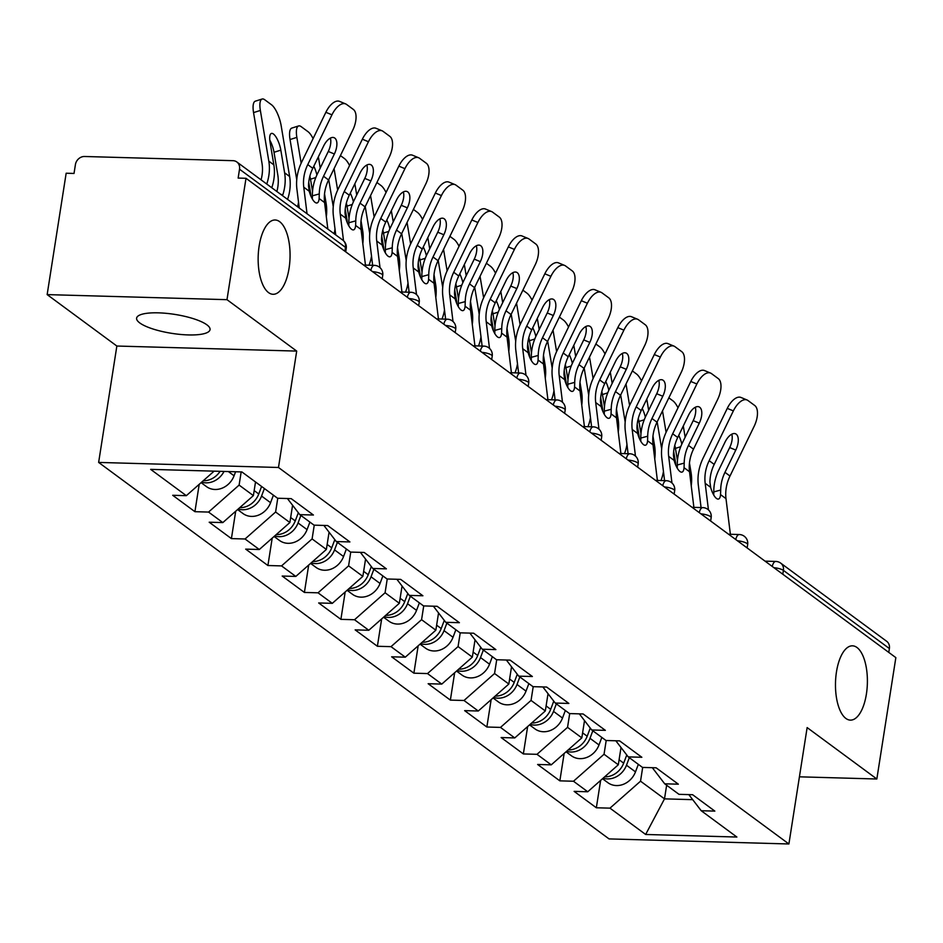 <?xml version="1.0" encoding="UTF-8"?>
<svg xmlns="http://www.w3.org/2000/svg" width="943" height="943" viewBox="0 0 943 943"><rect width="100%" height="100%" fill="white"/><g stroke="black" fill="none" stroke-linecap="round" stroke-linejoin="round"><path stroke-width="1.41" d="M289.077 268.177A37.166 15.937 91.6 0 0 275.156 219.99A37.166 15.937 91.6 0 0 259.136 246.099A37.166 15.937 91.6 0 0 273.057 294.287A37.166 15.937 91.6 0 0 289.077 268.177M866.405 694.024A37.166 15.937 91.6 0 0 852.484 645.825A37.166 15.937 91.6 0 0 836.465 671.935A37.166 15.937 91.6 0 0 850.386 720.122A37.166 15.937 91.6 0 0 866.405 694.024M139.776 322.942A37.166 9.595 8.9 0 1 136.617 318.133A37.166 9.595 8.9 0 1 166.404 313.347A37.166 9.595 8.9 0 1 206.894 324.828A37.166 9.595 8.9 0 1 210.041 329.637A37.166 9.595 8.9 0 1 180.254 334.423A37.166 9.595 8.9 0 1 139.776 322.942M98.638 462.424L609.06 838.916L788.902 843.973L278.48 467.48L98.638 462.424L116.861 346.034L296.703 351.091L226.992 299.674L47.15 294.605L116.861 346.034M47.15 294.605L66.163 173.229L74.025 173.453L75.416 164.589A8.711 7.544 -53.6 0 1 84.575 156.491L232.968 160.675A8.711 7.544 -53.6 0 1 236.834 161.972L342.804 240.135A8.711 7.544 -53.6 0 1 345.492 247.372L239.522 169.21L238.143 178.074L246.005 178.298L226.992 299.674M666.642 785.224L664.509 798.862L645.649 834.472L736.884 837.042L701.203 810.721L714.841 811.11L692.622 794.713L678.984 794.336L664.709 783.81L652.32 767.696M645.649 834.472L609.968 808.151L596.341 807.774L600.632 780.391M621.013 747.516L618.302 764.785L587.748 791.766L574.122 791.377L596.341 807.774M587.748 791.766L573.485 781.24L559.847 780.851L564.138 753.481M584.519 720.593L581.819 737.874L551.254 764.844L537.628 764.467L559.847 780.851M551.254 764.844L536.991 754.317L523.353 753.94L527.644 726.558M548.024 693.683L545.325 710.951L514.76 737.933L501.134 737.544L523.353 753.94M514.76 737.933L500.497 727.407L486.859 727.018L491.15 699.647M511.53 666.76L508.831 684.04L478.278 711.01L464.64 710.633L486.859 727.018M478.278 711.01L464.003 700.484L450.365 700.107L454.656 672.724M475.036 639.849L472.337 657.118L441.784 684.099L428.146 683.71L450.365 700.107M441.784 684.099L427.509 673.573L413.883 673.184L418.162 645.814M438.554 612.926L435.843 630.207L405.29 657.177L391.651 656.8L413.883 673.184M405.29 657.177L391.015 646.65L377.389 646.273L381.667 618.891M402.06 586.016L399.349 603.284L368.796 630.266L355.157 629.877L377.389 646.273M368.796 630.266L354.521 619.74L340.894 619.351L345.185 591.98M365.566 559.093L362.855 576.373L332.301 603.343L318.675 602.954L340.894 619.351M332.301 603.343L318.039 592.817L304.4 592.44L308.691 565.057M329.072 532.182L326.372 549.451L295.807 576.432L282.181 576.043L304.4 592.44M295.807 576.432L281.544 565.906L267.906 565.517L272.197 538.147M292.578 505.259L289.878 522.54L259.313 549.51L245.687 549.121L267.906 565.517M259.313 549.51L245.05 538.983L231.412 538.606L235.703 511.224M255.518 481.979L253.384 495.617L222.831 522.587L209.193 522.21L231.412 538.606M222.831 522.587L208.556 512.073L194.918 511.684L199.209 484.313M214.12 471.146L186.337 495.676L172.699 495.287L194.918 511.684M186.337 495.676L150.656 469.366L241.891 471.936L277.572 498.246L291.198 498.635L313.418 515.019L299.791 514.642L314.054 525.157L327.692 525.546L349.912 541.942L336.286 541.553L350.548 552.079L364.187 552.468L386.406 568.853L372.78 568.476L387.043 578.99L400.681 579.379L422.9 595.776L409.262 595.387L423.537 605.913L437.175 606.302L459.394 622.686L445.756 622.309L460.031 632.836L473.657 633.213L495.888 649.609L482.25 649.22L496.525 659.746L510.151 660.135L532.382 676.52L518.744 676.143L533.019 686.669L546.645 687.046L568.865 703.443L555.238 703.054L569.501 713.58L583.139 713.969L605.359 730.354L591.732 729.976L605.995 740.503L619.634 740.88L641.853 757.276L628.227 756.887L642.489 767.413L656.128 767.802L678.347 784.187L664.709 783.81M606.196 740.503L604.039 754.259L618.302 764.785M604.039 754.259L573.485 781.24M569.702 713.592L567.545 727.348L581.819 737.874M567.545 727.348L536.991 754.317M628.227 756.887L615.826 740.774M533.208 686.669L531.05 700.425L545.325 710.951M531.05 700.425L500.497 727.407M591.732 729.976L579.332 713.863M496.713 659.758L494.556 673.514L508.831 684.04M494.556 673.514L464.003 700.484M555.238 703.054L542.85 686.94M460.219 632.836L458.062 646.592L472.337 657.118M458.062 646.592L427.509 673.573M518.744 676.143L506.356 660.029M423.725 605.913L421.58 619.681L435.843 630.207M421.58 619.681L391.015 646.65M482.25 649.22L469.862 633.107M387.231 579.002L385.086 592.758L399.349 603.284M385.086 592.758L354.521 619.74M445.756 622.309L433.367 606.184M350.749 552.079L348.592 565.847L362.855 576.373M348.592 565.847L318.039 592.817M409.262 595.387L396.873 579.273M314.255 525.168L312.098 538.924L326.372 549.451M312.098 538.924L281.544 565.906M372.78 568.476L360.379 552.35M277.761 498.246L275.604 512.014L289.878 522.54M275.604 512.014L245.05 538.983M336.286 541.553L323.885 525.44M241.172 471.913L239.109 485.091L253.384 495.617M239.109 485.091L208.556 512.073M299.791 514.642L287.403 498.517M239.522 169.21A8.711 7.544 -53.6 0 0 236.834 161.972M799.416 776.82L876.837 779.001L895.85 657.625L246.005 178.298M889.379 648.536L783.409 570.374A8.711 7.544 126.4 0 0 780.71 563.136L886.679 641.299A8.711 7.544 126.4 0 1 889.379 648.536L888.766 652.403M876.837 779.001L807.137 727.583L788.902 843.973M296.703 351.091L278.48 467.48M642.678 767.425L640.533 781.181L664.509 798.862L692.704 799.664M640.533 781.181L609.968 808.151M701.203 810.721L688.814 794.607M312.781 168.314L323.602 146.059A13.355 6.542 -67.5 0 1 334.093 137.69A13.355 6.542 -67.5 0 1 334.789 138.079A13.355 6.542 -67.5 0 1 334.364 153.992L323.543 176.247A38.911 33.677 -53.6 0 0 319.76 188.246A38.911 33.677 -53.6 0 0 319.276 193.94L319.123 198.537A13.355 4.515 -105.2 0 1 317.084 202.945A13.355 4.515 -105.2 0 1 315.092 202.38A13.355 4.515 -105.2 0 1 309.221 191.229L308.514 186.007A38.911 33.677 -53.6 0 1 308.998 180.313A38.911 33.677 -53.6 0 1 312.781 168.314L307.76 164.601A38.911 33.677 -53.6 0 0 303.964 176.6A38.911 33.677 -53.6 0 0 303.764 187.197L307.029 213.743M299.237 208.002L296.904 189.072A46.455 40.219 126.4 0 1 297.151 176.412A46.455 40.219 126.4 0 1 301.677 162.078L325.865 112.3A17.422 8.522 -67.5 0 1 339.551 101.384L345.633 103.907A17.422 8.522 112.5 0 1 346.529 104.414L353.319 109.412A17.422 8.522 112.5 0 1 352.765 130.169L328.577 179.96A38.911 33.677 -53.6 0 0 324.781 191.959A38.911 33.677 -53.6 0 0 324.581 202.556L327.846 229.102M312.345 198.985L312.369 195.826A46.455 40.219 126.4 0 1 312.935 188.058A46.455 40.219 126.4 0 1 317.473 173.724L328.282 151.469A13.355 6.542 112.5 0 0 330.356 138.102M345.633 103.907A17.422 8.522 112.5 0 0 331.948 114.822L307.76 164.601M287.568 199.397A46.455 40.219 -53.6 0 0 289.654 190.969A46.455 40.219 -53.6 0 0 289.631 176.506L281.179 125.808A17.422 5.611 72.4 0 0 271.513 104.767L264.735 99.758A17.422 5.611 72.4 0 0 262.119 99.027A17.422 5.611 72.4 0 0 260.362 110.449L253.549 112.606L262.001 163.316A38.911 33.677 126.4 0 1 262.013 175.422A38.911 33.677 126.4 0 1 261.07 179.854M266.739 184.038A46.455 40.219 -53.6 0 0 268.838 175.61A46.455 40.219 -53.6 0 0 268.814 161.147L260.362 110.449M272.008 187.056A46.455 40.219 -53.6 0 0 273.859 179.323A46.455 40.219 -53.6 0 0 273.847 164.86L270.063 142.204A13.355 4.302 -107.6 0 1 271.419 133.434A13.355 4.302 -107.6 0 1 273.423 134A13.355 4.302 -107.6 0 1 280.825 150.137L274.012 152.294L277.796 174.962A38.911 33.677 126.4 0 1 277.808 187.068A38.911 33.677 126.4 0 1 276.865 191.5M280.472 194.164L282.77 194.989A46.455 40.219 -53.6 0 0 284.621 187.268A46.455 40.219 -53.6 0 0 284.609 172.793L280.825 150.137M274.012 152.294A13.355 4.302 72.4 0 0 269.804 140.165M253.549 112.606A17.422 5.611 -107.6 0 1 255.305 101.184L262.119 99.027M201.696 482.121A19.166 16.585 -53.6 0 0 224.045 471.429M201.095 482.639L206.482 486.612A19.166 16.585 -53.6 0 0 234.076 475.779L235.597 471.759M203.216 480.765A19.166 16.585 -53.6 0 0 220.096 471.323M349.275 195.225L360.096 172.97A13.355 6.542 -67.5 0 1 370.587 164.601A13.355 6.542 -67.5 0 1 371.271 165.001A13.355 6.542 -67.5 0 1 370.847 180.915L360.037 203.158A38.911 33.677 -53.6 0 0 356.242 215.169A38.911 33.677 -53.6 0 0 355.77 220.862L355.617 225.448A13.355 4.515 -105.2 0 1 353.578 229.868A13.355 4.515 -105.2 0 1 351.586 229.29A13.355 4.515 -105.2 0 1 345.716 218.151L345.008 212.918A38.911 33.677 -53.6 0 1 345.492 207.236A38.911 33.677 -53.6 0 1 349.275 195.225L344.254 191.512A38.911 33.677 -53.6 0 0 340.458 203.523A38.911 33.677 -53.6 0 0 340.258 214.12L343.523 240.736M335.732 234.913L333.398 215.982A46.455 40.219 126.4 0 1 333.645 203.334A46.455 40.219 126.4 0 1 338.172 188.989L362.36 139.21A17.422 8.522 -67.5 0 1 376.045 128.295L382.127 130.818A17.422 8.522 112.5 0 1 383.023 131.325L389.813 136.334A17.422 8.522 112.5 0 1 389.259 157.092L365.071 206.871A38.911 33.677 -53.6 0 0 361.275 218.882A38.911 33.677 -53.6 0 0 361.075 229.479L365.46 265.101M348.827 225.907L348.863 222.737A46.455 40.219 126.4 0 1 349.429 214.98A46.455 40.219 126.4 0 1 353.955 200.635L364.776 178.392A13.355 6.542 112.5 0 0 366.851 165.025M382.127 130.818A17.422 8.522 112.5 0 0 368.442 141.733L344.254 191.512M385.77 222.147L396.579 199.892A13.355 6.542 -67.5 0 1 407.081 191.523A13.355 6.542 -67.5 0 1 407.765 191.912A13.355 6.542 -67.5 0 1 407.341 207.825L396.531 230.08A38.911 33.677 -53.6 0 0 392.736 242.08A38.911 33.677 -53.6 0 0 392.264 247.773L392.111 252.37A13.355 4.515 -105.2 0 1 390.072 256.779A13.355 4.515 -105.2 0 1 388.08 256.213A13.355 4.515 -105.2 0 1 382.21 245.062L381.502 239.84A38.911 33.677 -53.6 0 1 381.974 234.147A38.911 33.677 -53.6 0 1 385.77 222.147L380.748 218.434A38.911 33.677 -53.6 0 0 376.952 230.434A38.911 33.677 -53.6 0 0 376.74 241.031L380.017 267.647M372.65 265.313L369.892 242.905A46.455 40.219 126.4 0 1 370.139 230.245A46.455 40.219 126.4 0 1 374.666 215.912L398.854 166.133A17.422 8.522 -67.5 0 1 412.539 155.218L418.621 157.74A17.422 8.522 112.5 0 1 419.517 158.247L426.307 163.245A17.422 8.522 112.5 0 1 425.753 184.015L401.565 233.793A38.911 33.677 -53.6 0 0 397.769 245.793A38.911 33.677 -53.6 0 0 397.569 256.39L401.942 292.024M385.322 252.83L385.357 249.659A46.455 40.219 126.4 0 1 385.923 241.891A46.455 40.219 126.4 0 1 390.449 227.558L401.258 205.303A13.355 6.542 112.5 0 0 403.345 191.936M418.621 157.74A17.422 8.522 112.5 0 0 404.924 168.656L380.748 218.434M422.264 249.058L433.073 226.803A13.355 6.542 -67.5 0 1 443.575 218.434A13.355 6.542 -67.5 0 1 444.259 218.835A13.355 6.542 -67.5 0 1 443.835 234.748L433.026 256.991A38.911 33.677 -53.6 0 0 429.23 269.003A38.911 33.677 -53.6 0 0 428.759 274.696L428.605 279.281A13.355 4.515 -105.2 0 1 426.554 283.702A13.355 4.515 -105.2 0 1 424.574 283.136A13.355 4.515 -105.2 0 1 418.692 271.985L417.997 266.751A38.911 33.677 -53.6 0 1 418.468 261.07A38.911 33.677 -53.6 0 1 422.264 249.058L417.23 245.345A38.911 33.677 -53.6 0 0 413.447 257.356A38.911 33.677 -53.6 0 0 413.234 267.953L416.511 294.57M409.132 292.224L406.386 269.816A46.455 40.219 126.4 0 1 406.622 257.168A46.455 40.219 126.4 0 1 411.16 242.822L435.348 193.044A17.422 8.522 -67.5 0 1 449.033 182.129L455.115 184.651A17.422 8.522 112.5 0 1 456.011 185.158L462.801 190.168A17.422 8.522 112.5 0 1 462.247 210.926L438.059 260.704A38.911 33.677 -53.6 0 0 434.263 272.716A38.911 33.677 -53.6 0 0 434.063 283.313L438.436 318.934M421.816 279.741L421.851 276.57A46.455 40.219 126.4 0 1 422.417 268.814A46.455 40.219 126.4 0 1 426.943 254.48L437.752 232.226A13.355 6.542 112.5 0 0 439.839 218.859M455.115 184.651A17.422 8.522 112.5 0 0 441.418 195.566L417.23 245.345M458.758 275.981L469.567 253.726A13.355 6.542 -67.5 0 1 480.07 245.357A13.355 6.542 -67.5 0 1 480.753 245.746A13.355 6.542 -67.5 0 1 480.329 261.659L469.52 283.914A38.911 33.677 -53.6 0 0 465.724 295.925A38.911 33.677 -53.6 0 0 465.253 301.607L465.088 306.204A13.355 4.515 -105.2 0 1 463.048 310.612A13.355 4.515 -105.2 0 1 461.068 310.047A13.355 4.515 -105.2 0 1 455.186 298.896L454.491 293.674A38.911 33.677 -53.6 0 1 454.962 287.98A38.911 33.677 -53.6 0 1 458.758 275.981L453.724 272.268A38.911 33.677 -53.6 0 0 449.929 284.267A38.911 33.677 -53.6 0 0 449.728 294.876L453.005 321.48M445.626 319.147L442.88 296.739A46.455 40.219 126.4 0 1 443.116 284.079A46.455 40.219 126.4 0 1 447.642 269.745L471.83 219.967A17.422 8.522 -67.5 0 1 485.527 209.051L491.609 211.574A17.422 8.522 112.5 0 1 492.505 212.081L499.283 217.079A17.422 8.522 112.5 0 1 498.729 237.848L474.541 287.627A38.911 33.677 -53.6 0 0 470.757 299.626A38.911 33.677 -53.6 0 0 470.545 310.223L474.93 345.857M458.31 306.664L458.345 303.493A46.455 40.219 126.4 0 1 458.911 295.725A46.455 40.219 126.4 0 1 463.437 281.391L474.246 259.136A13.355 6.542 112.5 0 0 476.333 245.769M491.609 211.574A17.422 8.522 112.5 0 0 477.912 222.489L453.724 272.268M495.252 302.892L506.061 280.637A13.355 6.542 -67.5 0 1 516.552 272.268A13.355 6.542 -67.5 0 1 517.247 272.668A13.355 6.542 -67.5 0 1 516.823 288.582L506.014 310.825A38.911 33.677 -53.6 0 0 502.218 322.836A38.911 33.677 -53.6 0 0 501.747 328.529L501.582 333.115A13.355 4.515 -105.2 0 1 499.542 337.535A13.355 4.515 -105.2 0 1 497.55 336.969A13.355 4.515 -105.2 0 1 491.68 325.818L490.985 320.585A38.911 33.677 -53.6 0 1 491.456 314.903A38.911 33.677 -53.6 0 1 495.252 302.892L490.219 299.179A38.911 33.677 -53.6 0 0 486.423 311.19A38.911 33.677 -53.6 0 0 486.223 321.787L489.5 348.403M482.121 346.057L479.362 323.649A46.455 40.219 126.4 0 1 479.61 311.001A46.455 40.219 126.4 0 1 484.136 296.656L508.324 246.877A17.422 8.522 -67.5 0 1 522.021 235.962L528.104 238.485A17.422 8.522 112.5 0 1 528.999 238.992L535.777 244.001A17.422 8.522 112.5 0 1 535.223 264.759L511.035 314.538A38.911 33.677 -53.6 0 0 507.251 326.549A38.911 33.677 -53.6 0 0 507.039 337.146L511.424 372.78M494.804 333.574L494.827 330.404A46.455 40.219 126.4 0 1 495.405 322.647A46.455 40.219 126.4 0 1 499.931 308.314L510.741 286.059A13.355 6.542 112.5 0 0 512.827 272.692M528.104 238.485A17.422 8.522 112.5 0 0 514.406 249.4L490.219 299.179M298.53 202.25A38.911 33.677 126.4 0 1 298.507 202.344A38.911 33.677 126.4 0 1 297.564 206.765M310.825 195.908A46.455 40.219 -53.6 0 0 310.341 191.783L308.738 182.211M326.313 216.69A46.455 40.219 -53.6 0 0 326.125 203.429L324.533 193.857M320.231 168.043L318.357 156.833M313.088 138.597A17.422 5.611 72.4 0 0 308.007 131.678L301.23 126.68A17.422 5.611 72.4 0 0 298.613 125.938A17.422 5.611 72.4 0 0 296.856 137.372L290.043 139.529L296.75 179.736M301.159 163.174L296.856 137.372M313.795 166.227A13.355 4.302 -107.6 0 1 316.895 174.938M315.799 177.532L310.506 179.217L312.534 191.382M310.506 179.217A13.355 4.302 72.4 0 0 309.858 176.176M290.043 139.529A17.422 5.611 -107.6 0 1 291.8 128.095L298.613 125.938M238.178 509.031A19.166 16.585 -53.6 0 0 261.565 496.053L264.394 488.533M237.589 509.562L242.976 513.534A19.166 16.585 -53.6 0 0 270.57 502.702L273.411 495.181M239.711 507.688A19.166 16.585 -53.6 0 0 258.759 493.979L261.588 486.458M335.013 229.161A38.911 33.677 126.4 0 1 335.001 229.255A38.911 33.677 126.4 0 1 334.058 233.687M347.319 222.831A46.455 40.219 -53.6 0 0 346.835 218.693L345.232 209.134M362.807 243.612A46.455 40.219 -53.6 0 0 362.619 230.34L361.028 220.78M356.725 194.953L354.851 183.755M349.57 165.52A17.422 5.611 72.4 0 0 344.501 158.601L340.423 155.583M337.653 190.097L334.07 168.644M350.289 193.138A13.355 4.302 -107.6 0 1 353.389 201.849M352.293 204.454L347 206.128L349.028 218.304M347 206.128A13.355 4.302 72.4 0 0 346.352 203.099M328.73 179.63L333.244 206.658M274.672 535.954A19.166 16.585 -53.6 0 0 298.059 522.964L300.888 515.444M274.083 536.473L279.47 540.445A19.166 16.585 -53.6 0 0 307.064 529.612L309.893 522.092M276.205 534.61A19.166 16.585 -53.6 0 0 295.253 520.901L298.33 512.733M371.507 256.083A38.911 33.677 126.4 0 1 371.495 256.178A38.911 33.677 126.4 0 1 369.019 265.207M383.801 249.742A46.455 40.219 -53.6 0 0 383.318 245.616L381.726 236.045M399.302 270.523A46.455 40.219 -53.6 0 0 399.113 257.262L397.522 247.691M393.207 221.876L391.345 210.666M386.064 192.443A17.422 5.611 72.4 0 0 380.996 185.512L376.917 182.506M374.147 217.008L370.564 195.555M386.783 220.061A13.355 4.302 -107.6 0 1 389.883 228.772M388.787 231.365L383.495 233.051L385.522 245.215M383.495 233.051A13.355 4.302 72.4 0 0 382.846 230.009M365.224 206.552L369.727 233.569M311.166 562.865A19.166 16.585 -53.6 0 0 334.553 549.887L337.382 542.366M310.577 563.395L315.964 567.368A19.166 16.585 -53.6 0 0 343.558 556.535L346.387 549.015M312.699 561.521A19.166 16.585 -53.6 0 0 331.736 547.812L334.824 539.655M408.001 282.994A38.911 33.677 126.4 0 1 407.989 283.089A38.911 33.677 126.4 0 1 405.502 292.118M420.295 276.664A46.455 40.219 -53.6 0 0 419.812 272.527L418.221 262.967M435.796 297.446A46.455 40.219 -53.6 0 0 435.607 284.173L434.016 274.613M429.702 248.787L427.839 237.589M422.558 219.354A17.422 5.611 72.4 0 0 417.49 212.434L413.399 209.417M410.641 243.931L407.058 222.477M423.277 246.972A13.355 4.302 -107.6 0 1 426.377 255.683M425.281 258.288L419.989 259.962L422.016 272.138M419.989 259.962A13.355 4.302 72.4 0 0 419.34 256.932M401.718 233.463L406.221 260.492M347.661 589.788A19.166 16.585 -53.6 0 0 371.035 576.81L373.876 569.289M347.071 590.306L352.458 594.279A19.166 16.585 -53.6 0 0 380.041 583.446L382.882 575.925M349.181 588.444A19.166 16.585 -53.6 0 0 368.23 574.735L371.318 566.566M444.495 309.917A38.911 33.677 126.4 0 1 444.483 310.011A38.911 33.677 126.4 0 1 441.996 319.04M456.789 303.575A46.455 40.219 -53.6 0 0 456.306 299.45L454.715 289.878M472.29 324.357A46.455 40.219 -53.6 0 0 472.101 311.096L470.498 301.524M466.196 275.71L464.333 264.512M459.052 246.276A17.422 5.611 72.4 0 0 453.984 239.345L449.894 236.339M447.123 270.841L443.552 249.388M459.771 273.894A13.355 4.302 -107.6 0 1 462.872 282.605M461.764 285.199L456.471 286.884L458.51 299.049M456.471 286.884A13.355 4.302 72.4 0 0 455.834 283.843M438.212 260.386L442.715 287.403M384.155 616.698A19.166 16.585 -53.6 0 0 407.529 603.72L410.37 596.2M383.565 617.229L388.952 621.201A19.166 16.585 -53.6 0 0 416.535 610.369L419.376 602.848M385.675 615.355A19.166 16.585 -53.6 0 0 404.724 601.646L407.8 593.489M531.746 329.814L542.555 307.559A13.355 6.542 -67.5 0 1 553.046 299.19A13.355 6.542 -67.5 0 1 553.741 299.579A13.355 6.542 -67.5 0 1 553.317 315.492L542.508 337.747A38.911 33.677 -53.6 0 0 538.712 349.759A38.911 33.677 -53.6 0 0 538.229 355.44L538.076 360.037A13.355 4.515 -105.2 0 1 536.037 364.446A13.355 4.515 -105.2 0 1 534.044 363.88A13.355 4.515 -105.2 0 1 528.174 352.729L527.467 347.507A38.911 33.677 -53.6 0 1 527.95 341.814A38.911 33.677 -53.6 0 1 531.746 329.814L526.713 326.101A38.911 33.677 -53.6 0 0 522.917 338.101A38.911 33.677 -53.6 0 0 522.717 348.71L525.994 375.314M518.615 372.98L515.856 350.572A46.455 40.219 126.4 0 1 516.104 337.912A46.455 40.219 126.4 0 1 520.63 323.579L544.818 273.8A17.422 8.522 -67.5 0 1 558.515 262.885L564.586 265.407A17.422 8.522 112.5 0 1 565.494 265.914L572.271 270.912A17.422 8.522 112.5 0 1 571.717 291.682L547.529 341.46A38.911 33.677 -53.6 0 0 543.734 353.46A38.911 33.677 -53.6 0 0 543.533 364.057L547.918 399.691M531.298 360.497L531.322 357.326A46.455 40.219 126.4 0 1 531.887 349.558A46.455 40.219 126.4 0 1 536.426 335.225L547.235 312.97A13.355 6.542 112.5 0 0 549.309 299.603M564.586 265.407A17.422 8.522 112.5 0 0 550.901 276.323L526.713 326.101M480.989 336.828A38.911 33.677 126.4 0 1 480.977 336.922A38.911 33.677 126.4 0 1 478.49 345.963M493.283 330.498A46.455 40.219 -53.6 0 0 492.8 326.361L491.209 316.801M508.784 351.279A46.455 40.219 -53.6 0 0 508.595 338.007L506.992 328.447M502.69 302.62L500.827 291.422M495.546 273.187A17.422 5.611 72.4 0 0 490.478 266.268L486.388 263.25M483.618 297.764L480.046 276.311M496.266 300.805A13.355 4.302 -107.6 0 1 499.366 309.516M498.258 312.121L492.965 313.795L494.992 325.972M492.965 313.795A13.355 4.302 72.4 0 0 492.329 310.766M474.706 287.297L479.209 314.325M420.649 643.621A19.166 16.585 -53.6 0 0 444.023 630.643L446.864 623.123M420.048 644.14L425.434 648.112A19.166 16.585 -53.6 0 0 453.029 637.279L455.87 629.759M422.169 642.277A19.166 16.585 -53.6 0 0 441.218 628.568L444.294 620.4M568.228 356.725L579.049 334.47A13.355 6.542 -67.5 0 1 589.54 326.113A13.355 6.542 -67.5 0 1 590.235 326.502A13.355 6.542 -67.5 0 1 589.811 342.415L578.99 364.67A38.911 33.677 -53.6 0 0 575.206 376.67A38.911 33.677 -53.6 0 0 574.723 382.363L574.57 386.948A13.355 4.515 -105.2 0 1 572.531 391.369A13.355 4.515 -105.2 0 1 570.539 390.803A13.355 4.515 -105.2 0 1 564.668 379.652L563.961 374.418A38.911 33.677 -53.6 0 1 564.444 368.737A38.911 33.677 -53.6 0 1 568.228 356.725L563.207 353.012A38.911 33.677 -53.6 0 0 559.411 365.024A38.911 33.677 -53.6 0 0 559.211 375.62L562.476 402.237M555.109 399.891L552.35 377.483A46.455 40.219 126.4 0 1 552.598 364.835A46.455 40.219 126.4 0 1 557.124 350.501L581.312 300.711A17.422 8.522 -67.5 0 1 594.998 289.796L601.08 292.318A17.422 8.522 112.5 0 1 601.976 292.837L608.765 297.835A17.422 8.522 112.5 0 1 608.211 318.593L584.023 368.371A38.911 33.677 -53.6 0 0 580.228 380.383A38.911 33.677 -53.6 0 0 580.028 390.98L584.412 426.613M567.792 387.408L567.816 384.237A46.455 40.219 126.4 0 1 568.381 376.481A46.455 40.219 126.4 0 1 572.92 362.147L583.729 339.893A13.355 6.542 112.5 0 0 585.803 326.526M601.08 292.318A17.422 8.522 112.5 0 0 587.395 303.233L563.207 353.012M517.483 363.75A38.911 33.677 126.4 0 1 517.459 363.845A38.911 33.677 126.4 0 1 514.984 372.874M529.777 357.409A46.455 40.219 -53.6 0 0 529.294 353.283L527.703 343.712M545.278 378.19A46.455 40.219 -53.6 0 0 545.078 364.929L543.486 355.358M539.184 329.543L537.31 318.345M532.041 300.11A17.422 5.611 72.4 0 0 526.96 293.179L522.882 290.173M520.112 324.675L516.54 303.222M532.748 327.728A13.355 4.302 -107.6 0 1 535.848 336.439M534.752 339.032L529.459 340.718L531.487 352.882M529.459 340.718A13.355 4.302 72.4 0 0 528.823 337.677M511.2 314.219L515.703 341.236M457.143 670.532A19.166 16.585 -53.6 0 0 480.517 657.554L483.358 650.033M456.542 671.062L461.929 675.035A19.166 16.585 -53.6 0 0 489.523 664.202L492.364 656.682M458.663 669.188A19.166 16.585 -53.6 0 0 477.712 655.479L480.789 647.322M604.722 383.648L615.543 361.393A13.355 6.542 -67.5 0 1 626.034 353.024A13.355 6.542 -67.5 0 1 626.718 353.413A13.355 6.542 -67.5 0 1 626.293 369.326L615.484 391.581A38.911 33.677 -53.6 0 0 611.689 403.592A38.911 33.677 -53.6 0 0 611.217 409.274L611.064 413.871A13.355 4.515 -105.2 0 1 609.025 418.279A13.355 4.515 -105.2 0 1 607.033 417.714A13.355 4.515 -105.2 0 1 601.163 406.563L600.455 401.341A38.911 33.677 -53.6 0 1 600.939 395.647A38.911 33.677 -53.6 0 1 604.722 383.648L599.701 379.935A38.911 33.677 -53.6 0 0 595.905 391.946A38.911 33.677 -53.6 0 0 595.705 402.543L598.97 429.148M591.603 426.814L588.845 404.406A46.455 40.219 126.4 0 1 589.092 391.746A46.455 40.219 126.4 0 1 593.619 377.412L617.806 327.634A17.422 8.522 -67.5 0 1 631.492 316.718L637.574 319.241A17.422 8.522 112.5 0 1 638.47 319.748L645.26 324.757A17.422 8.522 112.5 0 1 644.706 345.515L620.518 395.294A38.911 33.677 -53.6 0 0 616.722 407.293A38.911 33.677 -53.6 0 0 616.522 417.89L620.907 453.524M604.274 414.331L604.31 411.16A46.455 40.219 126.4 0 1 604.876 403.392A46.455 40.219 126.4 0 1 609.402 389.058L620.223 366.803A13.355 6.542 112.5 0 0 622.297 353.436M637.574 319.241A17.422 8.522 112.5 0 0 623.889 330.156L599.701 379.935M553.977 390.661A38.911 33.677 126.4 0 1 553.954 390.756A38.911 33.677 126.4 0 1 551.478 399.797M566.271 384.331A46.455 40.219 -53.6 0 0 565.788 380.194L564.185 370.634M581.76 405.113A46.455 40.219 -53.6 0 0 581.572 391.84L579.98 382.28M575.678 356.466L573.804 345.256M568.535 327.021A17.422 5.611 72.4 0 0 563.454 320.101L559.376 317.084M556.606 351.598L553.034 330.144M569.242 354.639A13.355 4.302 -107.6 0 1 572.342 363.35M571.246 365.955L565.953 367.629L567.981 379.805M565.953 367.629A13.355 4.302 72.4 0 0 565.305 364.599M547.683 341.13L552.197 368.159M493.625 697.455A19.166 16.585 -53.6 0 0 517.012 684.477L519.841 676.956M493.036 697.973L498.423 701.946A19.166 16.585 -53.6 0 0 526.017 691.113L528.858 683.592M495.158 696.111A19.166 16.585 -53.6 0 0 514.206 682.402L517.283 674.233M641.216 410.559L652.026 388.304A13.355 6.542 -67.5 0 1 662.528 379.946A13.355 6.542 -67.5 0 1 663.212 380.335A13.355 6.542 -67.5 0 1 662.788 396.249L651.978 418.503A38.911 33.677 -53.6 0 0 648.183 430.503A38.911 33.677 -53.6 0 0 647.711 436.196L647.558 440.782A13.355 4.515 -105.2 0 1 645.519 445.202A13.355 4.515 -105.2 0 1 643.527 444.636A13.355 4.515 -105.2 0 1 637.657 433.485L636.949 428.263A38.911 33.677 -53.6 0 1 637.421 422.57A38.911 33.677 -53.6 0 1 641.216 410.559L636.195 406.846A38.911 33.677 -53.6 0 0 632.399 418.857A38.911 33.677 -53.6 0 0 632.187 429.454L635.464 456.07M628.097 453.724L625.339 431.316A46.455 40.219 126.4 0 1 625.586 418.668A46.455 40.219 126.4 0 1 630.113 404.335L654.301 354.544A17.422 8.522 -67.5 0 1 667.986 343.629L674.068 346.152A17.422 8.522 112.5 0 1 674.964 346.67L681.754 351.668A17.422 8.522 112.5 0 1 681.2 372.426L657.012 422.205A38.911 33.677 -53.6 0 0 653.216 434.216A38.911 33.677 -53.6 0 0 653.016 444.813L657.389 480.447M640.769 441.241L640.804 438.071A46.455 40.219 126.4 0 1 641.37 430.314A46.455 40.219 126.4 0 1 645.896 415.981L656.705 393.726A13.355 6.542 112.5 0 0 658.792 380.359M674.068 346.152A17.422 8.522 112.5 0 0 660.371 357.067L636.195 406.846M590.459 417.584A38.911 33.677 126.4 0 1 590.448 417.678A38.911 33.677 126.4 0 1 587.972 426.707M602.766 411.242A46.455 40.219 -53.6 0 0 602.282 407.117L600.679 397.545M618.254 432.024A46.455 40.219 -53.6 0 0 618.066 418.763L616.474 409.191M612.172 383.377L610.298 372.179M605.017 353.943A17.422 5.611 72.4 0 0 599.948 347.012L595.87 344.006M593.1 378.508L589.516 357.055M605.736 381.561A13.355 4.302 -107.6 0 1 608.836 390.272M607.74 392.866L602.447 394.551L604.475 406.716M602.447 394.551A13.355 4.302 72.4 0 0 601.799 391.51M584.177 368.053L588.691 395.07M530.119 724.365A19.166 16.585 -53.6 0 0 553.506 711.387L556.335 703.867M529.53 724.896L534.917 728.868A19.166 16.585 -53.6 0 0 562.511 718.036L565.34 710.515M531.652 723.022A19.166 16.585 -53.6 0 0 550.7 709.313L553.777 701.156M677.711 437.481L688.52 415.226A13.355 6.542 -67.5 0 1 699.022 406.857A13.355 6.542 -67.5 0 1 699.706 407.246A13.355 6.542 -67.5 0 1 699.282 423.159L688.473 445.414A38.911 33.677 -53.6 0 0 684.677 457.426A38.911 33.677 -53.6 0 0 684.205 463.107L684.052 467.704A13.355 4.515 -105.2 0 1 682.001 472.113A13.355 4.515 -105.2 0 1 680.021 471.547A13.355 4.515 -105.2 0 1 674.139 460.396L673.443 455.174A38.911 33.677 -53.6 0 1 673.915 449.481A38.911 33.677 -53.6 0 1 677.711 437.481L672.677 433.768A38.911 33.677 -53.6 0 0 668.893 445.78A38.911 33.677 -53.6 0 0 668.681 456.377L671.958 482.993M664.579 480.647L661.833 458.239A46.455 40.219 126.4 0 1 662.069 445.579A46.455 40.219 126.4 0 1 666.607 431.246L690.795 381.467A17.422 8.522 -67.5 0 1 704.48 370.552L710.562 373.074A17.422 8.522 112.5 0 1 711.458 373.581L718.248 378.591A17.422 8.522 112.5 0 1 717.694 399.349L693.506 449.127A38.911 33.677 -53.6 0 0 689.71 461.127A38.911 33.677 -53.6 0 0 689.51 471.724L693.883 507.358M677.263 468.164L677.298 464.993A46.455 40.219 126.4 0 1 677.864 457.225A46.455 40.219 126.4 0 1 682.39 442.892L693.199 420.637A13.355 6.542 112.5 0 0 695.286 407.27M710.562 373.074A17.422 8.522 112.5 0 0 696.865 383.99L672.677 433.768M626.954 444.495A38.911 33.677 126.4 0 1 626.942 444.589A38.911 33.677 126.4 0 1 624.466 453.63M639.248 438.165A46.455 40.219 -53.6 0 0 638.765 434.028L637.173 424.468M654.748 458.946A46.455 40.219 -53.6 0 0 654.56 445.674L652.969 436.114M648.654 410.299L646.792 399.089M641.511 380.854A17.422 5.611 72.4 0 0 636.442 373.935L632.364 370.917M629.594 405.431L626.011 383.978M642.23 408.472A13.355 4.302 -107.6 0 1 645.33 417.183M644.234 419.788L638.941 421.462L640.969 433.639M638.941 421.462A13.355 4.302 72.4 0 0 638.293 418.433M620.671 394.964L625.174 421.993M566.613 751.288A19.166 16.585 -53.6 0 0 590 738.31L592.829 730.79M566.024 751.807L571.411 755.779A19.166 16.585 -53.6 0 0 599.005 744.946L601.834 737.426M568.146 749.944A19.166 16.585 -53.6 0 0 587.183 736.235L590.271 728.067M714.205 464.392L725.014 442.149A13.355 6.542 -67.5 0 1 735.516 433.78A13.355 6.542 -67.5 0 1 736.2 434.169A13.355 6.542 -67.5 0 1 735.776 450.082L724.967 472.337A38.911 33.677 -53.6 0 0 721.171 484.337A38.911 33.677 -53.6 0 0 720.7 490.03L720.535 494.615A13.355 4.515 -105.2 0 1 718.495 499.036A13.355 4.515 -105.2 0 1 716.515 498.47A13.355 4.515 -105.2 0 1 710.633 487.319L709.938 482.097A38.911 33.677 -53.6 0 1 710.409 476.404A38.911 33.677 -53.6 0 1 714.205 464.392L709.171 460.691A38.911 33.677 -53.6 0 0 705.376 472.691A38.911 33.677 -53.6 0 0 705.175 483.287L708.452 509.904M701.073 507.558L698.327 485.15A46.455 40.219 126.4 0 1 698.563 472.502A46.455 40.219 126.4 0 1 703.089 458.168L727.277 408.378A17.422 8.522 -67.5 0 1 740.974 397.463L747.056 399.985A17.422 8.522 112.5 0 1 747.952 400.504L754.73 405.502A17.422 8.522 112.5 0 1 754.176 426.26L729.988 476.038A38.911 33.677 -53.6 0 0 726.204 488.05A38.911 33.677 -53.6 0 0 725.992 498.647L730.377 534.28M713.757 495.075L713.792 491.904A46.455 40.219 126.4 0 1 714.358 484.148A46.455 40.219 126.4 0 1 718.884 469.814L729.693 447.56A13.355 6.542 112.5 0 0 731.78 434.193M747.056 399.985A17.422 8.522 112.5 0 0 733.359 410.9L709.171 460.691M663.448 471.417A38.911 33.677 126.4 0 1 663.436 471.512A38.911 33.677 126.4 0 1 660.949 480.541M675.742 465.076A46.455 40.219 -53.6 0 0 675.259 460.95L673.667 451.379M691.243 485.857A46.455 40.219 -53.6 0 0 691.054 472.596L689.463 463.025M685.148 437.21L683.286 426.012M678.005 407.777A17.422 5.611 72.4 0 0 672.937 400.846L668.846 397.84M666.088 432.342L662.505 410.889M678.724 435.395A13.355 4.302 -107.6 0 1 681.824 444.106M680.728 446.699L675.436 448.385L677.463 460.549M675.436 448.385A13.355 4.302 72.4 0 0 674.787 445.344M657.165 421.886L661.668 448.903M603.107 778.199A19.166 16.585 -53.6 0 0 626.482 765.221L629.323 757.7M602.518 778.729L607.905 782.702A19.166 16.585 -53.6 0 0 635.488 771.869L638.328 764.349M604.628 776.855A19.166 16.585 -53.6 0 0 623.677 763.146L626.765 754.989M344.89 251.239L345.492 247.372A8.711 2.251 8.9 0 1 346.234 248.492A8.711 8.711 0 0 0 342.804 240.135M773.908 567.686A8.711 2.251 -171.1 0 1 783.409 570.374L782.796 574.24M363.633 265.054L374.371 265.36A8.711 3.737 91.6 0 0 370.823 270.358M382.21 278.763L382.728 275.415A8.711 2.251 8.9 0 0 381.986 274.283A8.711 2.251 -171.1 0 0 372.497 271.596M400.115 291.976L410.865 292.271A8.711 3.737 91.6 0 0 407.317 297.281M418.692 305.673L419.222 302.326A8.711 2.251 8.9 0 0 418.48 301.206A8.711 2.251 -171.1 0 0 408.991 298.507M436.609 318.887L447.359 319.194A8.711 3.737 91.6 0 0 443.811 324.203M455.186 332.596L455.717 329.248A8.711 2.251 8.9 0 0 454.974 328.117A8.711 2.251 -171.1 0 0 445.473 325.429M473.103 345.81L483.842 346.105A8.711 3.737 91.6 0 0 480.305 351.114M491.68 359.507L492.211 356.159A8.711 2.251 8.9 0 0 491.468 355.039A8.711 2.251 -171.1 0 0 481.967 352.34M509.597 372.721L520.336 373.027A8.711 3.737 91.6 0 0 516.799 378.037M528.174 386.43L528.693 383.082A8.711 2.251 8.9 0 0 527.962 381.95A8.711 2.251 -171.1 0 0 518.461 379.263M546.091 399.643L556.83 399.938A8.711 3.737 91.6 0 0 553.293 404.948M564.668 413.34L565.187 409.993A8.711 2.251 8.9 0 0 564.456 408.873A8.711 2.251 -171.1 0 0 554.956 406.174M582.585 426.554L593.324 426.861A8.711 3.737 91.6 0 0 589.776 431.87M601.163 440.263L601.681 436.915A8.711 2.251 8.9 0 0 600.939 435.784A8.711 2.251 -171.1 0 0 591.45 433.096M619.08 453.477L629.818 453.772A8.711 3.737 91.6 0 0 626.27 458.781M637.657 467.174L638.175 463.826A8.711 2.251 8.9 0 0 637.433 462.707A8.711 2.251 -171.1 0 0 627.944 460.007M655.562 480.388L666.312 480.694A8.711 3.737 91.6 0 0 662.764 485.704M674.139 494.097L674.669 490.749A8.711 2.251 8.9 0 0 673.927 489.617A8.711 2.251 -171.1 0 0 664.438 486.93M692.056 507.31L702.806 507.605A8.711 3.737 91.6 0 0 699.258 512.615M710.633 521.007L711.163 517.66A8.711 2.251 8.9 0 0 710.421 516.54A8.711 2.251 -171.1 0 0 700.92 513.841M728.55 534.221L739.288 534.528A8.711 3.737 91.6 0 0 735.752 539.537M747.127 547.93L747.658 544.582A8.711 2.251 8.9 0 0 746.915 543.451A8.711 2.251 -171.1 0 0 737.414 540.763M765.044 561.144L775.783 561.439A8.711 3.737 91.6 0 0 772.246 566.448M324.581 202.556L319.123 198.537M309.221 191.229L303.764 187.197M328.577 179.96L323.543 176.247M331.948 114.822L325.865 112.3M334.364 153.992L328.282 151.469M312.369 195.826L319.276 193.94M268.814 161.147L273.847 164.86M284.609 172.793L289.631 176.506M228.347 471.547L234.076 475.779M361.075 229.479L355.617 225.448M345.716 218.151L340.258 214.12M365.071 206.871L360.037 203.158M368.442 141.733L362.36 139.21M370.847 180.915L364.776 178.392M348.863 222.737L355.77 220.862M397.569 256.39L392.111 252.37M382.21 245.062L376.74 241.031M401.565 233.793L396.531 230.08M404.924 168.656L398.854 166.133M407.341 207.825L401.258 205.303M385.357 249.659L392.264 247.773M434.063 283.313L428.605 279.281M418.692 271.985L413.234 267.953M438.059 260.704L433.026 256.991M441.418 195.566L435.348 193.044M443.835 234.748L437.752 232.226M421.851 276.57L428.759 274.696M470.545 310.223L465.088 306.204M455.186 298.896L449.728 294.876M474.541 287.627L469.52 283.914M477.912 222.489L471.83 219.967M480.329 261.659L474.246 259.136M458.345 303.493L465.253 301.607M507.039 337.146L501.582 333.115M491.68 325.818L486.223 321.787M511.035 314.538L506.014 310.825M514.406 249.4L508.324 246.877M516.823 288.582L510.741 286.059M494.827 330.404L501.747 328.529M309.127 190.887L310.341 191.783M324.545 202.262L326.125 203.429M261.565 496.053L270.57 502.702M254.162 490.596L258.759 493.979M345.621 217.809L346.835 218.693M361.039 229.173L362.619 230.34M298.059 522.964L307.064 529.612M290.656 517.518L295.253 520.901M382.115 244.72L383.318 245.616M397.533 256.095L399.113 257.262M334.553 549.887L343.558 556.535M327.15 544.429L331.736 547.812M418.609 271.643L419.812 272.527M434.028 283.006L435.607 284.173M371.035 576.81L380.041 583.446M363.644 571.352L368.23 574.735M455.104 298.554L456.306 299.45M470.51 309.929L472.101 311.096M407.529 603.72L416.535 610.369M400.138 598.263L404.724 601.646M543.533 364.057L538.076 360.037M528.174 352.729L522.717 348.71M547.529 341.46L542.508 337.747M550.901 276.323L544.818 273.8M553.317 315.492L547.235 312.97M531.322 357.326L538.229 355.44M491.598 325.476L492.8 326.361M507.004 336.84L508.595 338.007M444.023 630.643L453.029 637.279M436.633 625.185L441.218 628.568M580.028 390.98L574.57 386.948M564.668 379.652L559.211 375.62M584.023 368.371L578.99 364.67M587.395 303.233L581.312 300.711M589.811 342.415L583.729 339.893M567.816 384.237L574.723 382.363M528.08 352.387L529.294 353.283M543.498 363.762L545.078 364.929M480.517 657.554L489.523 664.202M473.127 652.096L477.712 655.479M616.522 417.89L611.064 413.871M601.163 406.563L595.705 402.543M620.518 395.294L615.484 391.581M623.889 330.156L617.806 327.634M626.293 369.326L620.223 366.803M604.31 411.16L611.217 409.274M564.574 379.31L565.788 380.194M579.992 390.673L581.572 391.84M517.012 684.477L526.017 691.113M509.609 679.019L514.206 682.402M653.016 444.813L647.558 440.782M637.657 433.485L632.187 429.454M657.012 422.205L651.978 418.503M660.371 357.067L654.301 354.544M662.788 396.249L656.705 393.726M640.804 438.071L647.711 436.196M601.068 406.221L602.282 407.117M616.486 417.596L618.066 418.763M553.506 711.387L562.511 718.036M546.103 705.93L550.7 709.313M689.51 471.724L684.052 467.704M674.139 460.396L668.681 456.377M693.506 449.127L688.473 445.414M696.865 383.99L690.795 381.467M699.282 423.159L693.199 420.637M677.298 464.993L684.205 463.107M637.562 433.143L638.765 434.028M652.98 444.507L654.56 445.674M590 738.31L599.005 744.946M582.597 732.852L587.183 736.235M725.992 498.647L720.535 494.615M710.633 487.319L705.175 483.287M729.988 476.038L724.967 472.337M733.359 410.9L727.277 408.378M735.776 450.082L729.693 447.56M713.792 491.904L720.7 490.03M674.056 460.054L675.259 460.95M689.474 471.429L691.054 472.596M626.482 765.221L635.488 771.869M619.091 759.763L623.677 763.146M345.716 251.84L346.234 248.492M382.728 275.415A8.711 8.711 0 0 0 374.371 265.36M419.222 302.326A8.711 8.711 0 0 0 410.865 292.271M455.717 329.248A8.711 8.711 0 0 0 447.359 319.194M492.211 356.159A8.711 8.711 0 0 0 483.842 346.105M528.693 383.082A8.711 8.711 0 0 0 520.336 373.027M565.187 409.993A8.711 8.711 0 0 0 556.83 399.938M601.681 436.915A8.711 8.711 0 0 0 593.324 426.861M638.175 463.826A8.711 8.711 0 0 0 629.818 453.772M674.669 490.749A8.711 8.711 0 0 0 666.312 480.694M711.163 517.66A8.711 8.711 0 0 0 702.806 507.605M747.658 544.582A8.711 8.711 0 0 0 739.288 534.528M780.71 563.136A8.711 8.711 0 0 0 775.783 561.439"/></g></svg>
